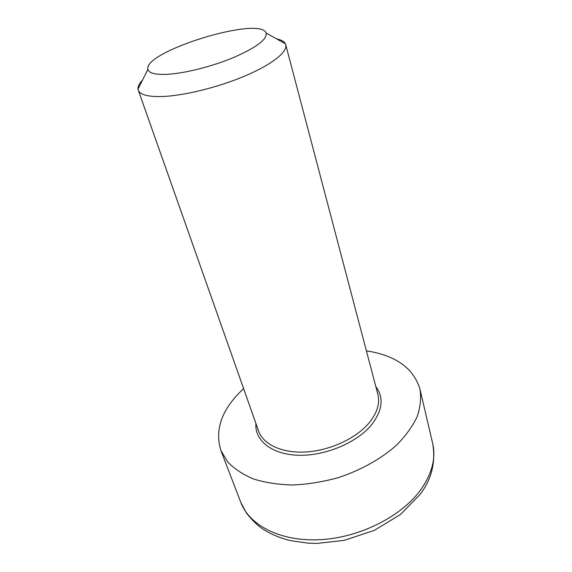 <?xml version="1.0" encoding="UTF-8"?>
<svg xmlns="http://www.w3.org/2000/svg" width="572" height="572" viewBox="0 0 572 572"><rect width="100%" height="100%" fill="white"/><g stroke="black" fill="none" stroke-linecap="round" stroke-linejoin="round"><path stroke-width="0.86" d="M142.5 80.151C139.232 83.541 137.745 86.529 138.031 89.125L138.274 90.133C139.954 94.609 147.519 96.754 160.961 96.561C182.411 96.082 217.224 87.673 244.466 76.183C271.757 64.693 287.787 51.909 285.75 44.759L285.385 43.794C284.162 41.484 281.252 39.847 276.641 38.889M243.622 388.645C222.022 408.687 214.428 429.286 220.856 450.436L227.677 461.919C234.298 468.84 242.978 474.553 253.703 479.05C265.465 482.689 278.564 484.67 293 484.992C307.908 484.284 322.98 481.846 338.209 477.67C360.71 470.256 380.938 458.951 396.26 445.409C405.498 436.086 412.448 426.54 417.117 416.766C420.399 407.092 421.349 397.897 419.97 389.182C413.956 369.305 397.611 356.785 370.942 351.63L366.409 350.879M166.523 74.36C154.948 74.768 148.741 73.08 147.912 69.298C143.215 51.48 259.938 15.573 266.066 32.947C267.546 39.075 256.885 47.19 234.091 57.307C212.283 66.502 184.048 73.573 166.523 74.36M285.75 44.759L377.856 394.322C380.094 403.217 377.298 412.591 369.455 422.458C356.749 437.988 330.788 450.3 306.635 451.923C282.454 453.567 263.27 444.608 258.58 431.016L138.274 90.133M255.92 423.48C254.49 440.497 271.75 454.583 298.634 455.255C325.447 456.027 357.185 442.564 371.728 424.574C382.654 410.174 384.019 397.519 375.818 386.593M421.257 489.06C402.338 515.894 360.639 537.365 320.942 539.646C281.195 541.999 249.506 525.647 240.819 502.402L246.375 512.97C251.859 519.855 256.921 524.91 261.547 528.142C269.87 533.819 279.565 537.987 290.633 540.647L307.965 543.15L317.095 543.4L344.194 540.361L374.295 530.38L400.443 514.5L420.055 494.43C431.681 479.214 435.885 462.197 432.661 443.379C436.014 457.872 432.217 473.094 421.257 489.06M147.912 69.298L138.031 89.125M266.066 32.947L285.385 43.794M432.661 443.379L419.97 389.182M240.819 502.402L220.856 450.436"/></g></svg>
